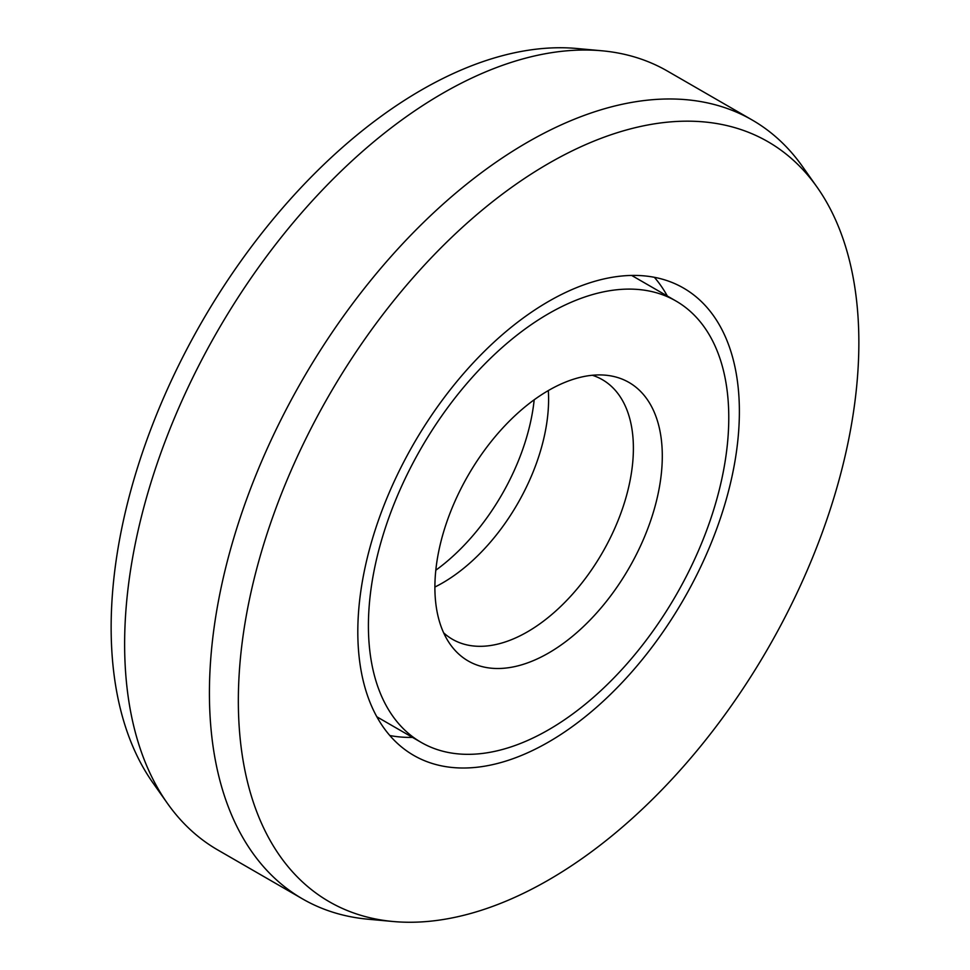 <?xml version="1.0" encoding="UTF-8"?>
<svg xmlns="http://www.w3.org/2000/svg" width="970" height="970" viewBox="0 0 970 970"><rect width="100%" height="100%" fill="white"/><g stroke="black" fill="none" stroke-linecap="round" stroke-linejoin="round"><path stroke-width="1.45" d="M435.809 570.214A160.802 92.841 120 0 0 534.191 399.786M421.186 742.402A254.819 147.125 -60 0 1 382.132 538.204A254.819 147.125 -60 0 1 548.596 313.662A254.819 147.125 120 0 1 676.005 301.039A254.819 147.125 120 0 1 715.06 505.224A254.819 147.125 120 0 1 548.596 729.779A254.819 147.125 -60 0 1 421.186 742.402L378.785 717.921A254.819 147.125 -60 0 1 376.821 716.745M676.005 301.039L633.604 276.559A254.819 147.125 120 0 0 631.603 275.444M548.596 653.016A160.802 92.841 -60 0 1 450.213 644.335A160.802 92.841 -60 0 1 450.08 513.033A160.802 92.841 -60 0 1 548.596 390.413A160.802 92.841 120 0 1 605.595 375.196A160.802 92.841 120 0 1 658.4 492.396A160.802 92.841 120 0 1 548.596 653.016M592.355 375.269A149.889 86.536 120 0 1 602.346 379.67A149.889 86.536 120 0 1 625.323 499.78A149.889 86.536 120 0 1 527.401 631.87A149.889 86.536 -60 0 1 452.444 639.291A149.889 86.536 -60 0 1 443.654 632.84M434.887 587.044A149.889 86.536 -60 0 0 442.599 582.909A149.889 86.536 120 0 0 548.317 390.583M817.055 187.125A438.767 253.328 120 0 1 817.407 545.419A438.767 253.328 120 0 1 548.596 879.972A438.767 253.328 -60 0 1 393.068 921.5A438.767 253.328 -60 0 1 248.975 601.715A438.767 253.328 -60 0 1 548.596 163.457A438.767 253.328 120 0 1 817.055 187.125L802.529 166.573A449.68 259.62 120 0 0 752.235 120.037A449.68 259.62 120 0 0 527.401 142.311A449.68 259.62 -60 0 0 233.624 538.58A449.68 259.62 -60 0 0 302.555 898.911L217.765 849.962A449.68 259.62 -60 0 1 167.47 803.427A449.68 259.62 -60 0 1 167.107 436.233A449.68 259.62 -60 0 1 442.599 93.362A449.68 259.62 120 0 1 602.006 50.792A449.68 259.62 120 0 1 667.445 71.089L752.235 120.037M393.068 921.5L367.994 919.208A449.68 259.62 -60 0 1 302.555 898.911M548.596 742.014A269.805 155.77 -60 0 1 413.693 755.375A269.805 155.77 -60 0 1 372.334 539.174A269.805 155.77 -60 0 1 548.596 301.415A269.805 155.77 120 0 1 683.498 288.054A269.805 155.77 120 0 1 724.857 504.254A269.805 155.77 120 0 1 548.596 742.014M412.529 737.394A269.805 155.77 -60 0 1 389.819 735.527M667.348 296.044A269.805 155.77 120 0 0 654.374 277.311M167.47 803.427L152.945 782.875A438.767 253.328 -60 0 1 152.593 424.581A438.767 253.328 -60 0 1 421.404 90.028A438.767 253.328 120 0 1 576.932 48.5L602.006 50.792"/></g></svg>
